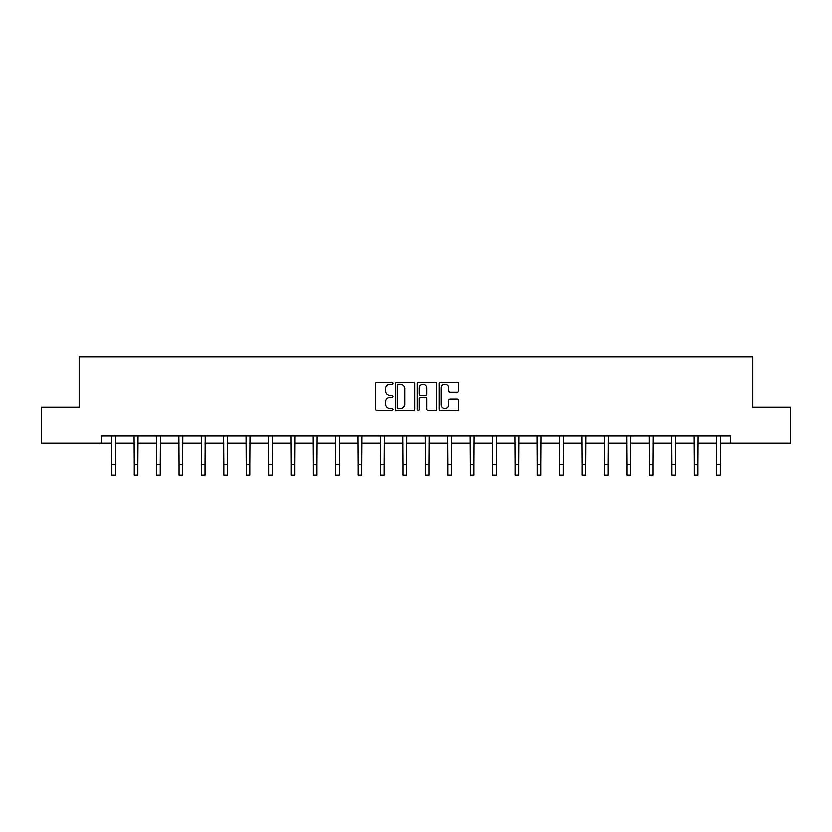<?xml version="1.0" encoding="UTF-8"?>
<svg xmlns="http://www.w3.org/2000/svg" width="832" height="832" viewBox="0 0 832 832"><rect width="100%" height="100%" fill="white"/><g stroke="black" fill="none" stroke-linecap="round" stroke-linejoin="round"><path stroke-width="1.25" d="M393.026 383.323A0.988 0.988 0 0 0 392.049 382.335L377.073 382.335A1.404 1.404 0 0 0 375.669 383.739L375.669 409.105A1.404 1.404 0 0 0 377.073 410.519L392.049 410.519A0.988 0.988 0 0 0 393.026 409.531A0.988 0.988 0 0 0 392.049 408.543L390.104 408.543A4.514 4.514 0 0 1 385.601 404.04L385.601 401.918A4.514 4.514 0 0 1 390.104 397.415L392.049 397.415A0.988 0.988 0 0 0 393.026 396.427A0.988 0.988 0 0 0 392.049 395.439L390.104 395.439A4.514 4.514 0 0 1 385.601 390.926L385.601 388.814A4.514 4.514 0 0 1 390.104 384.311L392.049 384.311A0.988 0.988 0 0 0 393.026 383.323M457.184 392.267A1.404 1.404 0 0 0 458.588 390.863L458.588 383.739A1.404 1.404 0 0 0 457.184 382.335L440.554 382.335A1.404 1.404 0 0 0 439.14 383.739L439.14 409.105A1.404 1.404 0 0 0 440.554 410.519L457.184 410.519A1.404 1.404 0 0 0 458.588 409.105L458.588 400.514A1.404 1.404 0 0 0 457.184 399.1L450.07 399.1A1.404 1.404 0 0 0 448.656 400.514L448.656 404.778A3.765 3.765 0 0 1 444.891 408.543A3.765 3.765 0 0 1 441.116 404.778L441.116 388.076A3.765 3.765 0 0 1 444.891 384.311A3.765 3.765 0 0 1 448.656 388.076L448.656 390.863A1.404 1.404 0 0 0 450.07 392.267L457.184 392.267M101.535 443.082L41.6 443.082L41.6 407.191L79.144 407.191L79.144 356.949L752.856 356.949L752.856 407.191L790.4 407.191L790.4 443.082L730.465 443.082L730.465 435.906L101.535 435.906L101.535 443.082L111.873 443.082M414.762 383.739A1.404 1.404 0 0 0 413.358 382.335L396.729 382.335A1.404 1.404 0 0 0 395.325 383.739L395.325 409.105A1.404 1.404 0 0 0 396.729 410.519L413.358 410.519A1.404 1.404 0 0 0 414.762 409.105L414.762 383.739M418.642 382.335L435.271 382.335A1.404 1.404 0 0 1 436.675 383.739L436.675 409.105A1.404 1.404 0 0 1 435.271 410.519L428.158 410.519A1.404 1.404 0 0 1 426.743 409.105L426.743 398.819A1.404 1.404 0 0 0 425.339 397.415L420.618 397.415A1.404 1.404 0 0 0 419.203 398.819L419.203 409.531A0.988 0.988 0 0 1 418.215 410.519A0.988 0.988 0 0 1 417.238 409.531L417.238 383.739A1.404 1.404 0 0 1 418.642 382.335M115.461 443.082L134.264 443.082M137.852 443.082L156.666 443.082M160.254 443.082L179.057 443.082M182.645 443.082L201.448 443.082M205.036 443.082L223.85 443.082M227.438 443.082L246.241 443.082M249.829 443.082L268.642 443.082M272.23 443.082L291.034 443.082M294.622 443.082L313.425 443.082M317.013 443.082L335.826 443.082M339.414 443.082L358.218 443.082M361.806 443.082L380.609 443.082M384.197 443.082L403.01 443.082M406.598 443.082L425.402 443.082M428.99 443.082L447.803 443.082M451.391 443.082L470.194 443.082M473.782 443.082L492.586 443.082M496.174 443.082L514.987 443.082M518.575 443.082L537.378 443.082M540.966 443.082L559.77 443.082M563.358 443.082L582.171 443.082M585.759 443.082L604.562 443.082M608.15 443.082L626.964 443.082M630.552 443.082L649.355 443.082M652.943 443.082L671.746 443.082M675.334 443.082L694.148 443.082M697.736 443.082L716.539 443.082M720.127 443.082L730.465 443.082M398.278 384.311A0.988 0.988 0 0 0 397.29 385.289L397.29 407.555A0.988 0.988 0 0 0 398.278 408.543L400.327 408.543A4.514 4.514 0 0 0 404.83 404.04L404.83 388.814A4.514 4.514 0 0 0 400.327 384.311L398.278 384.311M426.743 388.149A3.765 3.765 0 0 0 422.978 384.374A3.765 3.765 0 0 0 419.203 388.149L419.203 394.035A1.404 1.404 0 0 0 420.618 395.439L425.339 395.439A1.404 1.404 0 0 0 426.743 394.035L426.743 388.149M111.686 435.906L111.873 464.287L115.461 464.287L115.638 435.906M111.873 464.287L111.873 475.051L115.461 475.051L115.461 464.287M134.087 435.906L134.264 464.287L137.852 464.287L138.039 435.906M134.264 464.287L134.264 475.051L137.852 475.051L137.852 464.287M156.478 435.906L156.666 464.287L160.254 464.287L160.43 435.906M156.666 464.287L156.666 475.051L160.254 475.051L160.254 464.287M178.88 435.906L179.057 464.287L182.645 464.287L182.832 435.906M179.057 464.287L179.057 475.051L182.645 475.051L182.645 464.287M201.271 435.906L201.448 464.287L205.036 464.287L205.223 435.906M201.448 464.287L201.448 475.051L205.036 475.051L205.036 464.287M223.662 435.906L223.85 464.287L227.438 464.287L227.614 435.906M223.85 464.287L223.85 475.051L227.438 475.051L227.438 464.287M246.064 435.906L246.241 464.287L249.829 464.287L250.016 435.906M246.241 464.287L246.241 475.051L249.829 475.051L249.829 464.287M268.455 435.906L268.642 464.287L272.23 464.287L272.407 435.906M268.642 464.287L268.642 475.051L272.23 475.051L272.23 464.287M290.846 435.906L291.034 464.287L294.622 464.287L294.798 435.906M291.034 464.287L291.034 475.051L294.622 475.051L294.622 464.287M313.248 435.906L313.425 464.287L317.013 464.287L317.2 435.906M313.425 464.287L313.425 475.051L317.013 475.051L317.013 464.287M335.639 435.906L335.826 464.287L339.414 464.287L339.591 435.906M335.826 464.287L335.826 475.051L339.414 475.051L339.414 464.287M358.041 435.906L358.218 464.287L361.806 464.287L361.993 435.906M358.218 464.287L358.218 475.051L361.806 475.051L361.806 464.287M380.432 435.906L380.609 464.287L384.197 464.287L384.384 435.906M380.609 464.287L380.609 475.051L384.197 475.051L384.197 464.287M402.823 435.906L403.01 464.287L406.598 464.287L406.775 435.906M403.01 464.287L403.01 475.051L406.598 475.051L406.598 464.287M425.225 435.906L425.402 464.287L428.99 464.287L429.177 435.906M425.402 464.287L425.402 475.051L428.99 475.051L428.99 464.287M447.616 435.906L447.803 464.287L451.391 464.287L451.568 435.906M447.803 464.287L447.803 475.051L451.391 475.051L451.391 464.287M470.007 435.906L470.194 464.287L473.782 464.287L473.959 435.906M470.194 464.287L470.194 475.051L473.782 475.051L473.782 464.287M492.409 435.906L492.586 464.287L496.174 464.287L496.361 435.906M492.586 464.287L492.586 475.051L496.174 475.051L496.174 464.287M514.8 435.906L514.987 464.287L518.575 464.287L518.752 435.906M514.987 464.287L514.987 475.051L518.575 475.051L518.575 464.287M537.202 435.906L537.378 464.287L540.966 464.287L541.154 435.906M537.378 464.287L537.378 475.051L540.966 475.051L540.966 464.287M559.593 435.906L559.77 464.287L563.358 464.287L563.545 435.906M559.77 464.287L559.77 475.051L563.358 475.051L563.358 464.287M581.984 435.906L582.171 464.287L585.759 464.287L585.936 435.906M582.171 464.287L582.171 475.051L585.759 475.051L585.759 464.287M604.386 435.906L604.562 464.287L608.15 464.287L608.338 435.906M604.562 464.287L604.562 475.051L608.15 475.051L608.15 464.287M626.777 435.906L626.964 464.287L630.552 464.287L630.729 435.906M626.964 464.287L626.964 475.051L630.552 475.051L630.552 464.287M649.168 435.906L649.355 464.287L652.943 464.287L653.12 435.906M649.355 464.287L649.355 475.051L652.943 475.051L652.943 464.287M671.57 435.906L671.746 464.287L675.334 464.287L675.522 435.906M671.746 464.287L671.746 475.051L675.334 475.051L675.334 464.287M693.961 435.906L694.148 464.287L697.736 464.287L697.913 435.906M694.148 464.287L694.148 475.051L697.736 475.051L697.736 464.287M716.362 435.906L716.539 464.287L720.127 464.287L720.314 435.906M716.539 464.287L716.539 475.051L720.127 475.051L720.127 464.287"/></g></svg>
